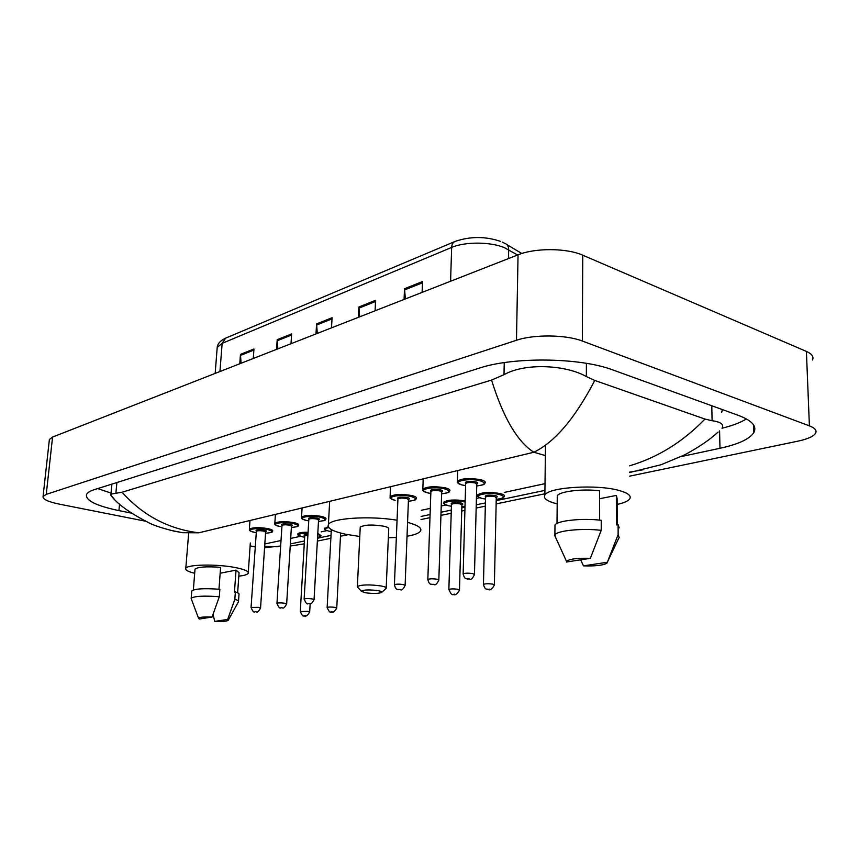 <?xml version="1.0" encoding="UTF-8"?>
<svg xmlns="http://www.w3.org/2000/svg" width="859" height="859" viewBox="0 0 859 859"><rect width="100%" height="100%" fill="white"/><g stroke="black" fill="none" stroke-linecap="round" stroke-linejoin="round"><path stroke-width="1.29" d="M49.274 440.463L49.382 439.486L52.571 437.059L518.052 254.822C535.082 247.8 566.768 247.95 582.767 255.209L806.397 351.417C811.97 353.908 813.988 356.775 812.474 360.028M145.203 521.145L59.207 504.115C47.964 501.753 42.596 499.197 43.068 496.438L46.246 494.376L516.484 340.261C533.793 334.269 566.049 334.623 582.338 341.034L809.403 425.86C815.041 428.05 817.081 430.542 815.524 433.333C813.355 436.512 807.481 439.121 797.904 441.161L629.583 476.165M304.269 543.811L290.224 546.056M544.896 493.775L496.137 503.911M485.314 506.155L476.165 508.066M464.912 510.407L461.723 511.062M451.19 513.252L440.935 515.389M429.972 517.666L420.964 519.545M347.97 534.717L340.475 536.274M330.865 538.282L317.358 541.084M681.155 456.591L719.982 448.291C738.182 444.328 749.435 439.142 753.751 432.721C757.251 426.386 752.173 420.631 738.536 415.434L612.811 369.939C580.437 357.494 513.263 356.689 479.376 368.114L94.318 489.651C89.959 491.047 87.36 492.679 86.501 494.548C85.428 500.475 96.229 505.833 118.929 510.611L131.202 513.081M97.733 488.567L111.036 493.087M722.075 428.201C732.48 425.656 740.587 422.564 746.396 418.924M721.667 412.331L722.322 409.571M629.54 465.836C657.833 457.428 682.969 441.837 704.949 419.063L712.1 420.717C720.873 421.93 724.191 424.443 722.032 428.254M113.957 498.649L110.843 495.267L110.929 494.129L122.064 492.228C142.895 515.529 168.471 529.058 198.805 532.805L182.602 532.709L170.361 530.261M704.949 419.063L594.772 380.44C575.111 418.183 554.807 442.117 533.847 452.242C517.354 441.719 503.256 417.667 491.552 380.075L122.064 492.228M491.552 380.075L503.997 374.696C525.268 362.573 566.167 364.946 586.343 376.564L594.772 380.44M264.679 546.206L276.985 546.764L280.592 546.045M643.348 469.712L629.572 472.139M250.109 545.98L255.23 546.689M241.068 363.26L240.466 354.38L239.779 363.765M253.265 358.482L253.953 348.979L240.466 354.38M277.854 348.861L277.199 339.681L276.544 349.377M291.008 343.707L291.631 333.904L277.199 339.681M405.394 298.921L404.503 288.742L404.063 299.447M422.123 292.371L422.542 281.527L404.503 288.742M359.696 316.821L358.89 306.996L358.364 317.336M375.093 310.786L375.587 300.306L358.89 306.996M317.304 333.421L316.574 323.929L315.972 333.936M331.51 327.859L332.079 317.723L316.574 323.929M557.19 503.879L555.741 503.514C546.764 501.076 543.146 498.263 544.874 495.074C548.267 487.053 598.036 483.971 619.94 490.725C628.294 493.206 631.548 495.933 629.69 498.929C628.047 501.119 623.859 502.955 617.138 504.448M599.55 498.725L616.343 495.428L617.116 498.499L617.17 524.838M616.343 495.428L616.397 524.967L618.115 524.666L619.199 527.877M607.334 562.258L606.851 563.246C603.125 565.351 595.33 566.221 583.454 565.856L607.334 562.258L618.136 534.609L619.221 537.713M583.454 565.856L580.673 559.821M618.115 524.666L618.136 534.609M599.528 520.114L599.571 490.757C582.069 488.631 559.52 491.402 557.266 495.772L557.244 497.93M566.489 562.022L566.532 561.41C569.152 559.016 577.098 557.974 590.348 558.318L566.489 562.022M555.719 537.67L554.893 534.792C557.308 530.561 582.348 528.06 601.225 530.347L601.236 520.296C582.391 517.977 557.405 520.597 554.989 524.956L554.968 527.061M590.348 558.318L601.225 530.347M365.054 592.71L361.338 591.217C363.679 589.725 369.295 589.532 378.185 590.659C381.246 591.26 382.362 591.883 381.546 592.527C378.024 593.666 372.527 593.73 365.054 592.71M358.01 587.61L357.376 586.504C361.618 584.592 369.542 584.41 381.149 585.967C384.982 586.718 386.657 587.524 386.185 588.372L381.772 592.313M386.206 587.803L388.708 529.09C389.191 528.049 387.538 527.082 383.748 526.191C372.291 524.409 364.452 524.72 360.232 527.115L360.2 527.791M359.781 536.488L345.404 534.201C332.658 531.367 326.989 528.178 328.396 524.645C330.758 518.192 369.585 515.518 397.062 520.221M407.574 522.369C417.796 525.139 422.123 528.027 420.545 531.045C419.052 533.235 414.543 534.964 407.026 536.231M396.353 537.423L388.332 537.788M194.682 573.286C188.067 571.654 185.104 570.011 185.791 568.357C186.94 564.47 216.264 563.869 234.754 567.445C244.525 569.345 249.013 571.31 248.208 573.35C247.349 574.628 244.214 575.562 238.823 576.153M220.162 573.232L236.032 570.118L239.07 572.674L237.632 592.796M236.032 570.118L234.453 592.087L235.366 591.926C238.265 592.85 239.468 593.719 238.985 594.557L238.512 601.225M227.646 619.446L228.161 620.391C226.604 621.336 222.127 621.669 214.761 621.39L227.646 619.446L234.84 599.303C237.739 600.194 238.942 601.042 238.469 601.848M214.761 621.39L213.043 614.486M235.366 591.926L234.84 599.303M218.97 589.22L220.602 567.316C206.396 566.306 197.86 566.919 195.014 569.152L194.961 569.775M199.277 619.028L198.536 618.222C199.535 617.149 204.055 616.762 212.076 617.041L199.277 619.028M191.396 599.206L191.192 598.261C194.359 596.114 203.733 595.609 219.303 596.726L219.861 589.295C204.313 588.168 194.95 588.705 191.782 590.917L191.74 591.54M212.076 617.041L219.303 596.726M545.358 455.592L533.847 452.242L198.805 532.805M264.819 543.994L280.947 540.515M290.696 538.421L300.543 536.295M321.202 531.85L326.882 530.626M421.307 510.289L430.295 508.356M441.236 505.994L445.95 504.985M476.412 498.424L479.709 497.715M504.448 492.379L545.014 483.649M46.246 494.376L52.571 437.059M809.403 425.86L806.397 351.417M582.338 341.034L582.767 255.209M516.484 340.261L518.052 254.822M119.551 504.029L118.929 510.611M719.584 430.896L719.982 448.291M711.778 405.749L712.1 420.717M116.899 482.522L115.901 492.959M504.244 362.616L503.997 374.696M586.396 363.336L586.343 376.564M517.569 255.005L504.512 247.714C490.672 241.712 464.923 241.594 451.662 247.424C451.845 244.3 453.004 242.292 455.141 241.411C470.303 236.246 485.485 236.246 500.679 241.433M502.418 242.174L504.63 243.28C507.282 244.192 508.635 246.361 508.689 249.776L508.507 258.559M454.712 241.594L225.659 338.135L222.148 343.342L217.209 347.401L217.069 349.119M450.578 281.237L451.662 247.424L222.148 343.342L219.947 371.528M316.584 325.046L332.014 318.882M358.912 308.145L375.533 301.509M404.535 289.934L422.488 282.772M277.199 340.765L291.566 335.031M240.477 355.422L253.867 350.075M481.061 479.784C484.358 480.707 485.732 481.727 485.174 482.855C483.531 484.347 486.623 484.379 476.734 486.001C485.303 484.777 486.516 483.069 480.385 480.847C468.52 477.529 449.547 481.974 462.228 484.991L465.599 485.646L462.088 485.002C453.831 481.459 458.953 483.08 457.375 481.147C461.992 478.28 469.894 477.829 481.061 479.784M465.61 483.596C464.429 481.512 467.833 480.943 475.8 481.899C478.034 482.565 478.377 483.241 476.831 483.918M474.469 574.263L476.777 484.175L475.124 482.951C470.657 482.178 467.511 482.361 465.664 483.499L465.653 483.864M472.761 573.597L474.469 574.542C470.657 582.402 469.712 577.924 467.521 579.041C466.877 578.096 464.955 580.63 463.141 573.898C465.02 573.06 468.219 572.964 472.761 573.597M468.015 579.02L469.336 578.816L468.015 579.02M458.234 482.919L457.375 481.147L457.686 470.56M463.141 574.177L465.653 483.52M423.648 490.768L422.832 489.115C427.159 486.452 434.751 486.044 445.606 487.912C448.956 488.803 450.374 489.802 449.858 490.886C447.947 492.357 451.941 492.207 441.633 493.85M441.633 493.818C450.073 492.722 451.179 491.101 444.962 488.943C433.151 485.764 415.198 489.974 427.782 492.862L430.81 493.442M430.842 491.498C429.65 489.533 432.904 489.007 440.624 489.931C442.9 490.586 443.265 491.23 441.73 491.885M438.831 579.889L441.687 492.143L439.969 490.951C435.642 490.221 432.603 490.371 430.874 491.434L430.864 491.767M437.07 579.224L438.831 580.147C435.073 587.781 434.182 583.401 432.098 584.507C431.411 583.572 429.586 586.042 427.825 579.481C429.575 578.698 432.657 578.612 437.07 579.224M432.549 584.485L433.795 584.292L432.549 584.485M427.825 579.728L430.885 491.423M412.041 495.589C415.434 496.47 416.894 497.436 416.411 498.488C415.122 499.648 417.742 500.013 408.39 501.28C416.701 500.249 417.71 498.692 411.418 496.599C399.682 493.571 382.684 497.544 395.14 500.314L395.022 500.314C386.464 496.932 391.683 498.263 390.115 496.663C394.163 494.172 401.475 493.818 412.041 495.589M405.115 585.215L408.454 499.68L406.694 498.531C402.474 497.823 399.553 497.973 397.932 498.961C396.708 497.136 399.843 496.642 407.306 497.533C409.625 498.177 410.011 498.8 408.487 499.423M403.311 584.539L405.115 585.441C401.378 592.893 400.595 588.565 398.587 589.671C397.889 588.737 396.106 591.185 394.41 584.764C396.042 584.034 399.016 583.959 403.311 584.539M398.995 589.65L400.176 589.467L398.995 589.65M390.899 498.22L390.115 496.663L390.534 486.709M394.399 584.99L397.932 498.961M301.541 517.73L301.541 517.129C304.934 515.078 311.516 514.831 321.287 516.377C324.788 517.193 326.345 518.074 325.958 519.029C324.444 520.071 327.934 520.307 318.474 521.402M318.474 521.381C326.42 520.586 327.172 519.223 320.74 517.301C309.251 514.638 294.68 518.052 306.76 520.49L308.692 520.844M308.8 519.276C307.554 517.698 310.357 517.311 317.207 518.095C319.612 518.707 320.053 519.276 318.539 519.813M314.061 599.561L318.549 520.071L316.66 519.019C312.762 518.407 310.131 518.503 308.778 519.319L308.768 519.534M312.128 598.906L314.05 599.732C310.196 606.701 309.874 602.556 308.027 603.619C307.146 604.672 305.847 603.147 304.129 599.045C305.493 598.444 308.156 598.401 312.128 598.906M308.349 603.598L309.358 603.447L308.349 603.598M304.118 599.206L308.843 519.233M274.826 523.85L274.837 523.303C278.048 521.381 284.415 521.155 293.95 522.637C297.472 523.432 299.05 524.291 298.696 525.214C297.235 526.213 300.639 526.46 291.373 527.469M291.373 527.447C299.211 526.717 299.888 525.407 293.424 523.528C282.031 520.973 268.148 524.226 280.109 526.567L280.023 526.578C271.873 524.022 276.158 524.677 274.837 523.303L275.417 514.391M281.945 525.397C280.678 523.904 283.384 523.528 290.063 524.301C292.489 524.892 292.94 525.44 291.426 525.955M286.659 603.877L291.448 526.223L289.537 525.193C285.725 524.602 283.18 524.688 281.902 525.461L281.892 525.654M284.694 603.233L286.648 604.027C282.74 610.867 282.686 606.755 280.775 607.807C279.927 608.859 278.649 607.367 276.952 603.34C278.241 602.782 280.818 602.75 284.694 603.233M281.065 607.796L282.031 607.646L281.065 607.796M276.942 603.49L281.988 525.354M249.368 529.681L249.378 529.198C252.417 527.383 258.591 527.179 267.901 528.596C271.444 529.38 273.044 530.207 272.711 531.109C271.261 532.075 274.687 532.312 265.538 533.246C273.269 532.559 273.881 531.302 267.385 529.477C256.1 527.018 242.861 530.121 254.693 532.376L256.186 532.644M256.336 531.238C255.059 529.81 257.668 529.466 264.185 530.207C266.634 530.787 267.095 531.324 265.581 531.818M260.556 607.989L265.614 532.075L263.681 531.077C259.966 530.518 257.496 530.594 256.283 531.313L256.261 531.496M258.57 607.345L260.545 608.118C256.744 614.797 256.562 610.77 254.822 611.812C253.942 612.821 252.696 611.372 251.064 607.442L258.57 607.345M255.091 611.791L256.003 611.651L255.091 611.791M251.053 607.571L256.379 531.195M478.345 496.502L477.529 494.881C482.039 492.186 489.705 491.767 500.529 493.614C503.599 494.451 504.888 495.375 504.373 496.405C502.987 497.586 505.5 498.091 496.234 499.38M496.234 499.347C504.437 498.241 505.64 496.674 499.863 494.623C488.578 491.531 470.002 495.611 482.103 498.435L485.485 499.068L481.963 498.445C474.275 495.235 478.989 496.631 477.529 494.881M485.507 497.178C484.369 495.224 487.654 494.687 495.375 495.589C497.479 496.201 497.791 496.824 496.309 497.447M494.376 584.743L496.277 497.726L494.72 496.609C490.403 495.879 487.332 496.04 485.528 497.114L485.528 497.447M483.445 584.668L483.445 584.41C485.281 583.626 488.395 583.54 492.787 584.141L494.376 585C492.153 589.231 489.92 590.681 487.687 589.36C487.064 588.426 485.292 590.949 483.445 584.41L485.539 497.103M489.447 589.156L488.159 589.338L489.447 589.156M444.457 503.728L443.684 502.204C447.582 499.777 454.744 499.347 465.17 500.926M465.138 502.053C453.885 499.111 436.361 502.977 448.334 505.672L451.394 506.252L448.215 505.683C440.388 502.558 445.102 503.739 443.684 502.204M451.437 504.448C450.277 502.601 453.445 502.107 460.929 502.977C463.076 503.578 463.409 504.179 461.927 504.781L461.884 504.695M459.49 589.886L461.895 505.049L460.295 503.965C456.097 503.267 453.144 503.417 451.458 504.416L451.447 504.716M448.849 589.746L448.86 589.521C450.567 588.78 453.563 588.705 457.836 589.285L459.479 590.122C457.246 594.256 455.077 595.663 452.994 594.342C452.188 595.47 450.814 593.859 448.86 589.521L451.48 504.383M454.647 594.149L453.423 594.331L454.647 594.149M465.03 506.23L461.852 506.606L465.03 506.187M324.283 528.65L328.245 526.696M328.825 527.619C323.628 528.586 323.757 529.788 329.212 531.216L331.22 531.581M327.129 607.635L327.139 607.485C328.482 606.916 331.08 606.873 334.935 607.356L336.739 608.108C334.462 611.898 332.519 613.154 330.919 611.887C330.124 612.939 328.868 611.468 327.139 607.485L331.284 530.379M332.229 611.726L331.23 611.876L332.229 611.726M331.284 530.1L330.704 529.176M297.89 534.319L297.89 533.815C298.9 532.698 302.271 532.172 308.027 532.258M307.973 533.181C297.762 533.514 296.065 534.749 302.862 536.864L304.655 537.186L302.776 536.875C295.163 534.513 299.104 535.103 297.89 533.815M300.274 611.587L307.833 611.34L309.669 612.08C307.382 615.785 305.493 617.009 303.989 615.763C303.173 616.773 301.938 615.334 300.285 611.447L304.73 536.059M305.224 615.613L304.279 615.742L305.224 615.613M307.844 535.243L304.838 535.758M317.787 533.471L320.998 535.554C321.255 536.252 320.106 536.864 317.572 537.369C321.051 536.574 321.105 535.619 317.733 534.47M304.795 535.801C303.195 534.964 304.226 534.47 307.898 534.319M43.068 496.438L49.382 439.486M753.526 424.851L753.751 432.721M111.906 484.1L110.929 494.129M718.113 432.034C710.146 439.507 699.033 447.099 684.784 454.787L661.28 464.665L629.572 472.557M544.939 490.371L496.212 500.625M485.399 502.902L476.251 504.824M464.998 507.197L461.82 507.862M451.286 510.085L441.032 512.232M430.08 514.541L421.082 516.431M341.27 533.235L340.626 533.364M331.016 535.382L317.519 538.228M304.44 540.977L290.353 543.94M280.592 546.002L264.572 547.72M255.209 546.915L250.119 545.948M182.602 532.72L173.883 531.087C162.555 528.221 154.577 525.633 149.938 523.335C130.181 513.328 117.146 503.965 110.843 495.267M506.885 244.622L521.842 253.491M215.158 373.407L217.209 347.401C217.595 343.761 220.269 340.722 225.251 338.306M544.874 495.074L545.486 445.187M607.453 561.979L618.781 538.174M556.997 523.432L557.266 495.772M566.532 561.41L554.613 535.254M554.893 534.792L554.989 524.956M361.338 591.217L357.269 586.794M357.376 586.504L360.232 527.115M328.396 524.645L329.663 501.345M185.791 568.357L188.669 533.138M228.311 620.123L238.319 602.03M193.35 589.983L195.014 569.152M248.283 572.405L250.323 542.985M198.536 618.222L191.117 598.444M191.192 598.261L191.782 590.917M430.81 493.474L427.653 492.873C419.149 489.34 424.496 491.004 422.832 489.115L423.208 478.85M308.682 520.865L306.674 520.49C298.749 517.966 302.798 518.557 301.541 517.129L302.089 507.97M256.186 532.666L254.608 532.376C246.318 529.82 250.731 530.529 249.378 529.198L249.98 520.5M324.294 528.092C325.486 529.455 321.663 528.865 329.126 531.227L331.22 531.603M336.749 607.957L340.636 533.063M309.68 611.941L310.153 603.662"/></g></svg>
